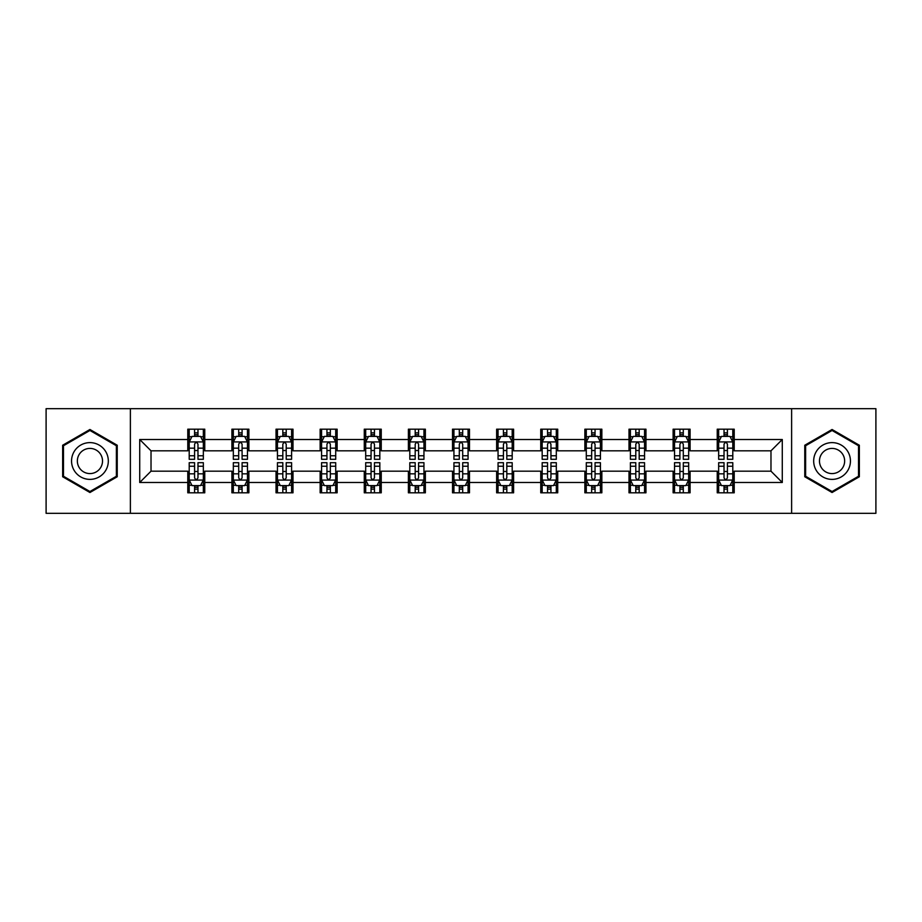 <?xml version="1.0" encoding="UTF-8"?>
<svg xmlns="http://www.w3.org/2000/svg" width="922" height="922" viewBox="0 0 922 922"><rect width="100%" height="100%" fill="white"/><g stroke="black" fill="none" stroke-linecap="round" stroke-linejoin="round"><path stroke-width="1.38" d="M791.618 513.323L875.9 513.323L875.9 408.677L791.618 408.677L791.618 513.323L130.382 513.323L130.382 408.677L46.1 408.677L46.1 513.323L130.382 513.323M791.618 408.677L130.382 408.677M734.212 439.506L734.212 429.179L717.235 429.179L717.235 439.506L690.082 439.506L690.082 429.179L673.118 429.179L673.118 439.506L645.965 439.506L645.965 429.179L629 429.179L629 439.506L601.847 439.506L601.847 429.179L584.871 429.179L584.871 439.506L557.729 439.506L557.729 429.179L540.753 429.179L540.753 439.506L513.6 439.506L513.6 429.179L496.635 429.179L496.635 439.506L469.482 439.506L469.482 429.179L452.518 429.179L452.518 439.506L425.365 439.506L425.365 429.179L408.4 429.179L408.4 439.506L381.247 439.506L381.247 429.179L364.271 429.179L364.271 439.506L337.129 439.506L337.129 429.179L320.153 429.179L320.153 439.506L293 439.506L293 429.179L276.035 429.179L276.035 439.506L248.882 439.506L248.882 429.179L231.918 429.179L231.918 439.506L204.765 439.506L204.765 429.179L187.788 429.179L187.788 439.506L139.718 439.506L139.718 482.494L151.024 471.177L187.788 471.177L187.788 492.821L204.765 492.821L204.765 471.177L231.918 471.177L231.918 492.821L248.882 492.821L248.882 471.177L276.035 471.177L276.035 492.821L293 492.821L293 471.177L320.153 471.177L320.153 492.821L337.129 492.821L337.129 471.177L364.271 471.177L364.271 492.821L381.247 492.821L381.247 471.177L408.4 471.177L408.4 492.821L425.365 492.821L425.365 471.177L452.518 471.177L452.518 492.821L469.482 492.821L469.482 471.177L496.635 471.177L496.635 492.821L513.6 492.821L513.6 471.177L540.753 471.177L540.753 492.821L557.729 492.821L557.729 471.177L584.871 471.177L584.871 492.821L601.847 492.821L601.847 471.177L629 471.177L629 492.821L645.965 492.821L645.965 471.177L673.118 471.177L673.118 492.821L690.082 492.821L690.082 471.177L717.235 471.177L717.235 492.821L734.212 492.821L734.212 471.177L770.976 471.177L770.976 450.823L734.212 450.823L734.212 439.506L782.282 439.506L782.282 482.494L734.212 482.494M717.235 482.494L690.082 482.494M673.118 482.494L645.965 482.494M629 482.494L601.847 482.494M584.871 482.494L557.729 482.494M540.753 482.494L513.6 482.494M496.635 482.494L469.482 482.494M452.518 482.494L425.365 482.494M408.4 482.494L381.247 482.494M364.271 482.494L337.129 482.494M320.153 482.494L293 482.494M276.035 482.494L248.882 482.494M231.918 482.494L204.765 482.494M187.788 482.494L139.718 482.494M717.235 439.506L717.235 450.823L690.082 450.823L690.082 439.506M673.118 439.506L673.118 450.823L645.965 450.823L645.965 439.506M629 439.506L629 450.823L601.847 450.823L601.847 439.506M584.871 439.506L584.871 450.823L557.729 450.823L557.729 439.506M540.753 439.506L540.753 450.823L513.6 450.823L513.6 439.506M496.635 439.506L496.635 450.823L469.482 450.823L469.482 439.506M452.518 439.506L452.518 450.823L425.365 450.823L425.365 439.506M408.4 439.506L408.4 450.823L381.247 450.823L381.247 439.506M364.271 439.506L364.271 450.823L337.129 450.823L337.129 439.506M320.153 439.506L320.153 450.823L293 450.823L293 439.506M276.035 439.506L276.035 450.823L248.882 450.823L248.882 439.506M231.918 439.506L231.918 450.823L204.765 450.823L204.765 439.506M187.788 439.506L187.788 450.823L151.024 450.823L139.718 439.506M151.024 450.823L151.024 471.177M782.282 482.494L770.976 471.177M770.976 450.823L782.282 439.506M187.788 436.256L189.206 436.256M194.577 436.256L197.976 436.256M203.347 436.256L204.765 436.256M187.788 450.535L189.206 450.535M194.577 450.535L197.976 450.535M203.347 450.535L204.765 450.535M187.788 471.465L189.206 471.465M194.577 471.465L197.976 471.465M203.347 471.465L204.765 471.465M187.788 485.744L189.206 485.744M194.577 485.744L197.976 485.744M203.347 485.744L204.765 485.744M231.918 471.465L233.324 471.465M238.706 471.465L242.094 471.465M247.465 471.465L248.882 471.465M231.918 485.744L233.324 485.744M238.706 485.744L242.094 485.744M247.465 485.744L248.882 485.744M231.918 436.256L233.324 436.256M238.706 436.256L242.094 436.256M247.465 436.256L248.882 436.256M231.918 450.535L233.324 450.535M238.706 450.535L242.094 450.535M247.465 450.535L248.882 450.535M276.035 471.465L277.453 471.465M282.824 471.465L286.212 471.465M291.594 471.465L293 471.465M276.035 485.744L277.453 485.744M282.824 485.744L286.212 485.744M291.594 485.744L293 485.744M276.035 436.256L277.453 436.256M282.824 436.256L286.212 436.256M291.594 436.256L293 436.256M276.035 450.535L277.453 450.535M282.824 450.535L286.212 450.535M291.594 450.535L293 450.535M320.153 471.465L321.571 471.465M326.941 471.465L330.341 471.465M335.712 471.465L337.129 471.465M320.153 485.744L321.571 485.744M326.941 485.744L330.341 485.744M335.712 485.744L337.129 485.744M320.153 436.256L321.571 436.256M326.941 436.256L330.341 436.256M335.712 436.256L337.129 436.256M320.153 450.535L321.571 450.535M326.941 450.535L330.341 450.535M335.712 450.535L337.129 450.535M364.271 471.465L365.688 471.465M371.059 471.465L374.459 471.465M379.829 471.465L381.247 471.465M364.271 485.744L365.688 485.744M371.059 485.744L374.459 485.744M379.829 485.744L381.247 485.744M364.271 436.256L365.688 436.256M371.059 436.256L374.459 436.256M379.829 436.256L381.247 436.256M364.271 450.535L365.688 450.535M371.059 450.535L374.459 450.535M379.829 450.535L381.247 450.535M408.4 471.465L409.806 471.465M415.188 471.465L418.576 471.465M423.947 471.465L425.365 471.465M408.4 485.744L409.806 485.744M415.188 485.744L418.576 485.744M423.947 485.744L425.365 485.744M408.4 436.256L409.806 436.256M415.188 436.256L418.576 436.256M423.947 436.256L425.365 436.256M408.4 450.535L409.806 450.535M415.188 450.535L418.576 450.535M423.947 450.535L425.365 450.535M452.518 471.465L453.935 471.465M459.306 471.465L462.694 471.465M468.065 471.465L469.482 471.465M452.518 485.744L453.935 485.744M459.306 485.744L462.694 485.744M468.065 485.744L469.482 485.744M452.518 436.256L453.935 436.256M459.306 436.256L462.694 436.256M468.065 436.256L469.482 436.256M452.518 450.535L453.935 450.535M459.306 450.535L462.694 450.535M468.065 450.535L469.482 450.535M496.635 471.465L498.053 471.465M503.424 471.465L506.812 471.465M512.194 471.465L513.6 471.465M496.635 485.744L498.053 485.744M503.424 485.744L506.812 485.744M512.194 485.744L513.6 485.744M496.635 436.256L498.053 436.256M503.424 436.256L506.812 436.256M512.194 436.256L513.6 436.256M496.635 450.535L498.053 450.535M503.424 450.535L506.812 450.535M512.194 450.535L513.6 450.535M540.753 471.465L542.171 471.465M547.541 471.465L550.941 471.465M556.312 471.465L557.729 471.465M540.753 485.744L542.171 485.744M547.541 485.744L550.941 485.744M556.312 485.744L557.729 485.744M540.753 436.256L542.171 436.256M547.541 436.256L550.941 436.256M556.312 436.256L557.729 436.256M540.753 450.535L542.171 450.535M547.541 450.535L550.941 450.535M556.312 450.535L557.729 450.535M584.871 471.465L586.288 471.465M591.659 471.465L595.059 471.465M600.429 471.465L601.847 471.465M584.871 485.744L586.288 485.744M591.659 485.744L595.059 485.744M600.429 485.744L601.847 485.744M584.871 436.256L586.288 436.256M591.659 436.256L595.059 436.256M600.429 436.256L601.847 436.256M584.871 450.535L586.288 450.535M591.659 450.535L595.059 450.535M600.429 450.535L601.847 450.535M629 471.465L630.406 471.465M635.788 471.465L639.177 471.465M644.547 471.465L645.965 471.465M629 485.744L630.406 485.744M635.788 485.744L639.177 485.744M644.547 485.744L645.965 485.744M629 436.256L630.406 436.256M635.788 436.256L639.177 436.256M644.547 436.256L645.965 436.256M629 450.535L630.406 450.535M635.788 450.535L639.177 450.535M644.547 450.535L645.965 450.535M673.118 471.465L674.535 471.465M679.906 471.465L683.294 471.465M688.676 471.465L690.082 471.465M673.118 485.744L674.535 485.744M679.906 485.744L683.294 485.744M688.676 485.744L690.082 485.744M673.118 436.256L674.535 436.256M679.906 436.256L683.294 436.256M688.676 436.256L690.082 436.256M673.118 450.535L674.535 450.535M679.906 450.535L683.294 450.535M688.676 450.535L690.082 450.535M717.235 471.465L718.653 471.465M724.024 471.465L727.423 471.465M732.794 471.465L734.212 471.465M717.235 485.744L718.653 485.744M724.024 485.744L727.423 485.744M732.794 485.744L734.212 485.744M717.235 436.256L718.653 436.256M724.024 436.256L727.423 436.256M732.794 436.256L734.212 436.256M717.235 450.535L718.653 450.535M724.024 450.535L727.423 450.535M732.794 450.535L734.212 450.535M89.941 492.509L117.232 476.755L117.232 445.245L89.941 429.491L62.65 445.245L62.65 476.755L89.941 492.509M859.35 445.245L832.059 429.491L804.768 445.245L804.768 476.755L832.059 492.509L859.35 476.755L859.35 445.245M197.976 432.856L194.577 432.856M203.347 455.756L197.976 455.756L197.976 459.306L203.347 459.306L203.347 442.053L200.523 436.394L192.041 436.394L189.206 442.053L189.206 459.306L194.577 459.306L194.577 455.756L189.206 455.756M189.206 442.053L189.206 429.179M203.347 442.053L203.347 429.179M194.577 436.394L194.577 429.179M197.976 429.179L197.976 436.394M197.976 455.756L197.976 444.173C196.847 441.995 195.718 441.995 194.577 444.173L194.577 455.756M194.577 489.144L197.976 489.144M189.206 466.244L194.577 466.244L194.577 462.694L189.206 462.694L189.206 479.947L192.041 485.606L200.523 485.606L203.347 479.947L203.347 462.694L197.976 462.694L197.976 466.244L203.347 466.244M203.347 479.947L203.347 492.821M189.206 479.947L189.206 492.821M197.976 485.606L197.976 492.821M194.577 492.821L194.577 485.606M194.577 466.244L194.577 477.827C195.706 480.005 196.847 480.005 197.976 477.827L197.976 466.244M105.857 470.197A18.382 18.382 0 0 0 99.127 445.084A18.382 18.382 0 0 0 74.014 451.803A18.382 18.382 0 0 0 80.744 476.916A18.382 18.382 0 0 0 105.857 470.197M100.832 467.293A12.585 12.585 0 0 0 96.234 450.097A12.585 12.585 0 0 0 79.038 454.707A12.585 12.585 0 0 0 83.648 471.903A12.585 12.585 0 0 0 100.832 467.293M63.491 476.271L63.491 445.729L89.941 430.47L116.379 445.729L116.379 476.271L89.941 491.53L63.491 476.271M832.059 442.618A18.382 18.382 0 0 0 813.677 461A18.382 18.382 0 0 0 832.059 479.382A18.382 18.382 0 0 0 850.441 461A18.382 18.382 0 0 0 832.059 442.618M832.059 448.415A12.585 12.585 0 0 0 819.474 461A12.585 12.585 0 0 0 832.059 473.585A12.585 12.585 0 0 0 844.644 461A12.585 12.585 0 0 0 832.059 448.415M858.509 476.271L832.059 491.53L805.621 476.271L805.621 445.729L832.059 430.47L858.509 445.729L858.509 476.271M242.094 432.856L238.706 432.856M247.465 455.756L242.094 455.756L242.094 459.306L247.465 459.306L247.465 442.053L244.641 436.394L236.159 436.394L233.324 442.053L233.324 459.306L238.706 459.306L238.706 455.756L233.324 455.756M233.324 442.053L233.324 429.179M247.465 442.053L247.465 429.179M238.706 436.394L238.706 429.179M242.094 429.179L242.094 436.394M242.094 455.756L242.094 444.173C240.965 441.995 239.835 441.995 238.706 444.173L238.706 455.756M286.212 432.856L282.824 432.856M291.594 455.756L286.212 455.756L286.212 459.306L291.594 459.306L291.594 442.053L288.759 436.394L280.276 436.394L277.453 442.053L277.453 459.306L282.824 459.306L282.824 455.756L277.453 455.756M277.453 442.053L277.453 429.179M291.594 442.053L291.594 429.179M282.824 436.394L282.824 429.179M286.212 429.179L286.212 436.394M286.212 455.756L286.212 444.173C285.082 441.995 283.953 441.995 282.824 444.173L282.824 455.756M238.706 489.144L242.094 489.144M233.324 466.244L238.706 466.244L238.706 462.694L233.324 462.694L233.324 479.947L236.159 485.606L244.641 485.606L247.465 479.947L247.465 462.694L242.094 462.694L242.094 466.244L247.465 466.244M247.465 479.947L247.465 492.821M233.324 479.947L233.324 492.821M242.094 485.606L242.094 492.821M238.706 492.821L238.706 485.606M238.706 466.244L238.706 477.827C239.835 480.005 240.965 480.005 242.094 477.827L242.094 466.244M282.824 489.144L286.212 489.144M277.453 466.244L282.824 466.244L282.824 462.694L277.453 462.694L277.453 479.947L280.276 485.606L288.759 485.606L291.594 479.947L291.594 462.694L286.212 462.694L286.212 466.244L291.594 466.244M291.594 479.947L291.594 492.821M277.453 479.947L277.453 492.821M286.212 485.606L286.212 492.821M282.824 492.821L282.824 485.606M282.824 466.244L282.824 477.827C283.953 480.005 285.082 480.005 286.212 477.827L286.212 466.244M330.341 432.856L326.941 432.856M335.712 455.756L330.341 455.756L330.341 459.306L335.712 459.306L335.712 442.053L332.877 436.394L324.394 436.394L321.571 442.053L321.571 459.306L326.941 459.306L326.941 455.756L321.571 455.756M321.571 442.053L321.571 429.179M335.712 442.053L335.712 429.179M326.941 436.394L326.941 429.179M330.341 429.179L330.341 436.394M330.341 455.756L330.341 444.173C329.212 441.995 328.071 441.995 326.941 444.173L326.941 455.756M374.459 432.856L371.059 432.856M379.829 455.756L374.459 455.756L374.459 459.306L379.829 459.306L379.829 442.053L377.006 436.394L368.512 436.394L365.688 442.053L365.688 459.306L371.059 459.306L371.059 455.756L365.688 455.756M365.688 442.053L365.688 429.179M379.829 442.053L379.829 429.179M371.059 436.394L371.059 429.179M374.459 429.179L374.459 436.394M374.459 455.756L374.459 444.173C373.329 441.995 372.2 441.995 371.059 444.173L371.059 455.756M418.576 432.856L415.188 432.856M423.947 455.756L418.576 455.756L418.576 459.306L423.947 459.306L423.947 442.053L421.123 436.394L412.641 436.394L409.806 442.053L409.806 459.306L415.188 459.306L415.188 455.756L409.806 455.756M409.806 442.053L409.806 429.179M423.947 442.053L423.947 429.179M415.188 436.394L415.188 429.179M418.576 429.179L418.576 436.394M418.576 455.756L418.576 444.173C417.447 441.995 416.318 441.995 415.188 444.173L415.188 455.756M326.941 489.144L330.341 489.144M321.571 466.244L326.941 466.244L326.941 462.694L321.571 462.694L321.571 479.947L324.394 485.606L332.877 485.606L335.712 479.947L335.712 462.694L330.341 462.694L330.341 466.244L335.712 466.244M335.712 479.947L335.712 492.821M321.571 479.947L321.571 492.821M330.341 485.606L330.341 492.821M326.941 492.821L326.941 485.606M326.941 466.244L326.941 477.827C328.071 480.005 329.2 480.005 330.341 477.827L330.341 466.244M371.059 489.144L374.459 489.144M365.688 466.244L371.059 466.244L371.059 462.694L365.688 462.694L365.688 479.947L368.512 485.606L377.006 485.606L379.829 479.947L379.829 462.694L374.459 462.694L374.459 466.244L379.829 466.244M379.829 479.947L379.829 492.821M365.688 479.947L365.688 492.821M374.459 485.606L374.459 492.821M371.059 492.821L371.059 485.606M371.059 466.244L371.059 477.827C372.188 480.005 373.329 480.005 374.459 477.827L374.459 466.244M415.188 489.144L418.576 489.144M409.806 466.244L415.188 466.244L415.188 462.694L409.806 462.694L409.806 479.947L412.641 485.606L421.123 485.606L423.947 479.947L423.947 462.694L418.576 462.694L418.576 466.244L423.947 466.244M423.947 479.947L423.947 492.821M409.806 479.947L409.806 492.821M418.576 485.606L418.576 492.821M415.188 492.821L415.188 485.606M415.188 466.244L415.188 477.827C416.318 480.005 417.447 480.005 418.576 477.827L418.576 466.244M462.694 432.856L459.306 432.856M468.065 455.756L462.694 455.756L462.694 459.306L468.065 459.306L468.065 442.053L465.241 436.394L456.759 436.394L453.935 442.053L453.935 459.306L459.306 459.306L459.306 455.756L453.935 455.756M453.935 442.053L453.935 429.179M468.065 442.053L468.065 429.179M459.306 436.394L459.306 429.179M462.694 429.179L462.694 436.394M462.694 455.756L462.694 444.173C461.565 441.995 460.435 441.995 459.306 444.173L459.306 455.756M459.306 489.144L462.694 489.144M453.935 466.244L459.306 466.244L459.306 462.694L453.935 462.694L453.935 479.947L456.759 485.606L465.241 485.606L468.065 479.947L468.065 462.694L462.694 462.694L462.694 466.244L468.065 466.244M468.065 479.947L468.065 492.821M453.935 479.947L453.935 492.821M462.694 485.606L462.694 492.821M459.306 492.821L459.306 485.606M459.306 466.244L459.306 477.827C460.435 480.005 461.565 480.005 462.694 477.827L462.694 466.244M506.812 432.856L503.424 432.856M512.194 455.756L506.812 455.756L506.812 459.306L512.194 459.306L512.194 442.053L509.359 436.394L500.877 436.394L498.053 442.053L498.053 459.306L503.424 459.306L503.424 455.756L498.053 455.756M498.053 442.053L498.053 429.179M512.194 442.053L512.194 429.179M503.424 436.394L503.424 429.179M506.812 429.179L506.812 436.394M506.812 455.756L506.812 444.173C505.682 441.995 504.553 441.995 503.424 444.173L503.424 455.756M503.424 489.144L506.812 489.144M498.053 466.244L503.424 466.244L503.424 462.694L498.053 462.694L498.053 479.947L500.877 485.606L509.359 485.606L512.194 479.947L512.194 462.694L506.812 462.694L506.812 466.244L512.194 466.244M512.194 479.947L512.194 492.821M498.053 479.947L498.053 492.821M506.812 485.606L506.812 492.821M503.424 492.821L503.424 485.606M503.424 466.244L503.424 477.827C504.553 480.005 505.682 480.005 506.812 477.827L506.812 466.244M550.941 432.856L547.541 432.856M556.312 455.756L550.941 455.756L550.941 459.306L556.312 459.306L556.312 442.053L553.488 436.394L544.994 436.394L542.171 442.053L542.171 459.306L547.541 459.306L547.541 455.756L542.171 455.756M542.171 442.053L542.171 429.179M556.312 442.053L556.312 429.179M547.541 436.394L547.541 429.179M550.941 429.179L550.941 436.394M550.941 455.756L550.941 444.173C549.812 441.995 548.671 441.995 547.541 444.173L547.541 455.756M547.541 489.144L550.941 489.144M542.171 466.244L547.541 466.244L547.541 462.694L542.171 462.694L542.171 479.947L544.994 485.606L553.488 485.606L556.312 479.947L556.312 462.694L550.941 462.694L550.941 466.244L556.312 466.244M556.312 479.947L556.312 492.821M542.171 479.947L542.171 492.821M550.941 485.606L550.941 492.821M547.541 492.821L547.541 485.606M547.541 466.244L547.541 477.827C548.671 480.005 549.8 480.005 550.941 477.827L550.941 466.244M595.059 432.856L591.659 432.856M600.429 455.756L595.059 455.756L595.059 459.306L600.429 459.306L600.429 442.053L597.606 436.394L589.123 436.394L586.288 442.053L586.288 459.306L591.659 459.306L591.659 455.756L586.288 455.756M586.288 442.053L586.288 429.179M600.429 442.053L600.429 429.179M591.659 436.394L591.659 429.179M595.059 429.179L595.059 436.394M595.059 455.756L595.059 444.173C593.929 441.995 592.8 441.995 591.659 444.173L591.659 455.756M591.659 489.144L595.059 489.144M586.288 466.244L591.659 466.244L591.659 462.694L586.288 462.694L586.288 479.947L589.123 485.606L597.606 485.606L600.429 479.947L600.429 462.694L595.059 462.694L595.059 466.244L600.429 466.244M600.429 479.947L600.429 492.821M586.288 479.947L586.288 492.821M595.059 485.606L595.059 492.821M591.659 492.821L591.659 485.606M591.659 466.244L591.659 477.827C592.788 480.005 593.929 480.005 595.059 477.827L595.059 466.244M639.177 432.856L635.788 432.856M644.547 455.756L639.177 455.756L639.177 459.306L644.547 459.306L644.547 442.053L641.724 436.394L633.241 436.394L630.406 442.053L630.406 459.306L635.788 459.306L635.788 455.756L630.406 455.756M630.406 442.053L630.406 429.179M644.547 442.053L644.547 429.179M635.788 436.394L635.788 429.179M639.177 429.179L639.177 436.394M639.177 455.756L639.177 444.173C638.047 441.995 636.918 441.995 635.788 444.173L635.788 455.756M635.788 489.144L639.177 489.144M630.406 466.244L635.788 466.244L635.788 462.694L630.406 462.694L630.406 479.947L633.241 485.606L641.724 485.606L644.547 479.947L644.547 462.694L639.177 462.694L639.177 466.244L644.547 466.244M644.547 479.947L644.547 492.821M630.406 479.947L630.406 492.821M639.177 485.606L639.177 492.821M635.788 492.821L635.788 485.606M635.788 466.244L635.788 477.827C636.918 480.005 638.047 480.005 639.177 477.827L639.177 466.244M683.294 432.856L679.906 432.856M688.676 455.756L683.294 455.756L683.294 459.306L688.676 459.306L688.676 442.053L685.841 436.394L677.359 436.394L674.535 442.053L674.535 459.306L679.906 459.306L679.906 455.756L674.535 455.756M674.535 442.053L674.535 429.179M688.676 442.053L688.676 429.179M679.906 436.394L679.906 429.179M683.294 429.179L683.294 436.394M683.294 455.756L683.294 444.173C682.165 441.995 681.035 441.995 679.906 444.173L679.906 455.756M679.906 489.144L683.294 489.144M674.535 466.244L679.906 466.244L679.906 462.694L674.535 462.694L674.535 479.947L677.359 485.606L685.841 485.606L688.676 479.947L688.676 462.694L683.294 462.694L683.294 466.244L688.676 466.244M688.676 479.947L688.676 492.821M674.535 479.947L674.535 492.821M683.294 485.606L683.294 492.821M679.906 492.821L679.906 485.606M679.906 466.244L679.906 477.827C681.035 480.005 682.165 480.005 683.294 477.827L683.294 466.244M727.423 432.856L724.024 432.856M732.794 455.756L727.423 455.756L727.423 459.306L732.794 459.306L732.794 442.053L729.959 436.394L721.477 436.394L718.653 442.053L718.653 459.306L724.024 459.306L724.024 455.756L718.653 455.756M718.653 442.053L718.653 429.179M732.794 442.053L732.794 429.179M724.024 436.394L724.024 429.179M727.423 429.179L727.423 436.394M727.423 455.756L727.423 444.173C726.294 441.995 725.153 441.995 724.024 444.173L724.024 455.756M724.024 489.144L727.423 489.144M718.653 466.244L724.024 466.244L724.024 462.694L718.653 462.694L718.653 479.947L721.477 485.606L729.959 485.606L732.794 479.947L732.794 462.694L727.423 462.694L727.423 466.244L732.794 466.244M732.794 479.947L732.794 492.821M718.653 479.947L718.653 492.821M727.423 485.606L727.423 492.821M724.024 492.821L724.024 485.606M724.024 466.244L724.024 477.827C725.153 480.005 726.282 480.005 727.423 477.827L727.423 466.244M203.278 441.915L189.275 441.915M189.206 436.728L191.868 436.728M200.685 436.728L203.347 436.728M194.577 448.173L189.206 448.173M203.347 448.173L197.976 448.173M197.976 434.654L194.577 434.654M189.275 480.085L203.278 480.085M203.347 485.272L200.685 485.272M191.868 485.272L189.206 485.272M197.976 473.827L203.347 473.827M189.206 473.827L194.577 473.827M194.577 487.346L197.976 487.346M247.396 441.915L233.404 441.915M233.324 436.728L235.986 436.728M244.814 436.728L247.465 436.728M238.706 448.173L233.324 448.173M247.465 448.173L242.094 448.173M242.094 434.654L238.706 434.654M291.513 441.915L277.522 441.915M277.453 436.728L280.104 436.728M288.932 436.728L291.594 436.728M282.824 448.173L277.453 448.173M291.594 448.173L286.212 448.173M286.212 434.654L282.824 434.654M233.404 480.085L247.396 480.085M247.465 485.272L244.814 485.272M235.986 485.272L233.324 485.272M242.094 473.827L247.465 473.827M233.324 473.827L238.706 473.827M238.706 487.346L242.094 487.346M277.522 480.085L291.513 480.085M291.594 485.272L288.932 485.272M280.104 485.272L277.453 485.272M286.212 473.827L291.594 473.827M277.453 473.827L282.824 473.827M282.824 487.346L286.212 487.346M335.643 441.915L321.64 441.915M321.571 436.728L324.233 436.728M333.049 436.728L335.712 436.728M326.941 448.173L321.571 448.173M335.712 448.173L330.341 448.173M330.341 434.654L326.941 434.654M379.76 441.915L365.757 441.915M365.688 436.728L368.351 436.728M377.167 436.728L379.829 436.728M371.059 448.173L365.688 448.173M379.829 448.173L374.459 448.173M374.459 434.654L371.059 434.654M423.878 441.915L409.875 441.915M409.806 436.728L412.468 436.728M421.296 436.728L423.947 436.728M415.188 448.173L409.806 448.173M423.947 448.173L418.576 448.173M418.576 434.654L415.188 434.654M321.64 480.085L335.643 480.085M335.712 485.272L333.049 485.272M324.233 485.272L321.571 485.272M330.341 473.827L335.712 473.827M321.571 473.827L326.941 473.827M326.941 487.346L330.341 487.346M365.757 480.085L379.76 480.085M379.829 485.272L377.167 485.272M368.351 485.272L365.688 485.272M374.459 473.827L379.829 473.827M365.688 473.827L371.059 473.827M371.059 487.346L374.459 487.346M409.875 480.085L423.878 480.085M423.947 485.272L421.296 485.272M412.468 485.272L409.806 485.272M418.576 473.827L423.947 473.827M409.806 473.827L415.188 473.827M415.188 487.346L418.576 487.346M467.996 441.915L454.004 441.915M453.935 436.728L456.586 436.728M465.414 436.728L468.065 436.728M459.306 448.173L453.935 448.173M468.065 448.173L462.694 448.173M462.694 434.654L459.306 434.654M454.004 480.085L467.996 480.085M468.065 485.272L465.414 485.272M456.586 485.272L453.935 485.272M462.694 473.827L468.065 473.827M453.935 473.827L459.306 473.827M459.306 487.346L462.694 487.346M512.125 441.915L498.122 441.915M498.053 436.728L500.704 436.728M509.532 436.728L512.194 436.728M503.424 448.173L498.053 448.173M512.194 448.173L506.812 448.173M506.812 434.654L503.424 434.654M498.122 480.085L512.125 480.085M512.194 485.272L509.532 485.272M500.704 485.272L498.053 485.272M506.812 473.827L512.194 473.827M498.053 473.827L503.424 473.827M503.424 487.346L506.812 487.346M556.243 441.915L542.24 441.915M542.171 436.728L544.833 436.728M553.649 436.728L556.312 436.728M547.541 448.173L542.171 448.173M556.312 448.173L550.941 448.173M550.941 434.654L547.541 434.654M542.24 480.085L556.243 480.085M556.312 485.272L553.649 485.272M544.833 485.272L542.171 485.272M550.941 473.827L556.312 473.827M542.171 473.827L547.541 473.827M547.541 487.346L550.941 487.346M600.36 441.915L586.357 441.915M586.288 436.728L588.951 436.728M597.767 436.728L600.429 436.728M591.659 448.173L586.288 448.173M600.429 448.173L595.059 448.173M595.059 434.654L591.659 434.654M586.357 480.085L600.36 480.085M600.429 485.272L597.767 485.272M588.951 485.272L586.288 485.272M595.059 473.827L600.429 473.827M586.288 473.827L591.659 473.827M591.659 487.346L595.059 487.346M644.478 441.915L630.487 441.915M630.406 436.728L633.068 436.728M641.896 436.728L644.547 436.728M635.788 448.173L630.406 448.173M644.547 448.173L639.177 448.173M639.177 434.654L635.788 434.654M630.487 480.085L644.478 480.085M644.547 485.272L641.896 485.272M633.068 485.272L630.406 485.272M639.177 473.827L644.547 473.827M630.406 473.827L635.788 473.827M635.788 487.346L639.177 487.346M688.596 441.915L674.604 441.915M674.535 436.728L677.186 436.728M686.014 436.728L688.676 436.728M679.906 448.173L674.535 448.173M688.676 448.173L683.294 448.173M683.294 434.654L679.906 434.654M674.604 480.085L688.596 480.085M688.676 485.272L686.014 485.272M677.186 485.272L674.535 485.272M683.294 473.827L688.676 473.827M674.535 473.827L679.906 473.827M679.906 487.346L683.294 487.346M732.725 441.915L718.722 441.915M718.653 436.728L721.315 436.728M730.132 436.728L732.794 436.728M724.024 448.173L718.653 448.173M732.794 448.173L727.423 448.173M727.423 434.654L724.024 434.654M718.722 480.085L732.725 480.085M732.794 485.272L730.132 485.272M721.315 485.272L718.653 485.272M727.423 473.827L732.794 473.827M718.653 473.827L724.024 473.827M724.024 487.346L727.423 487.346"/></g></svg>
